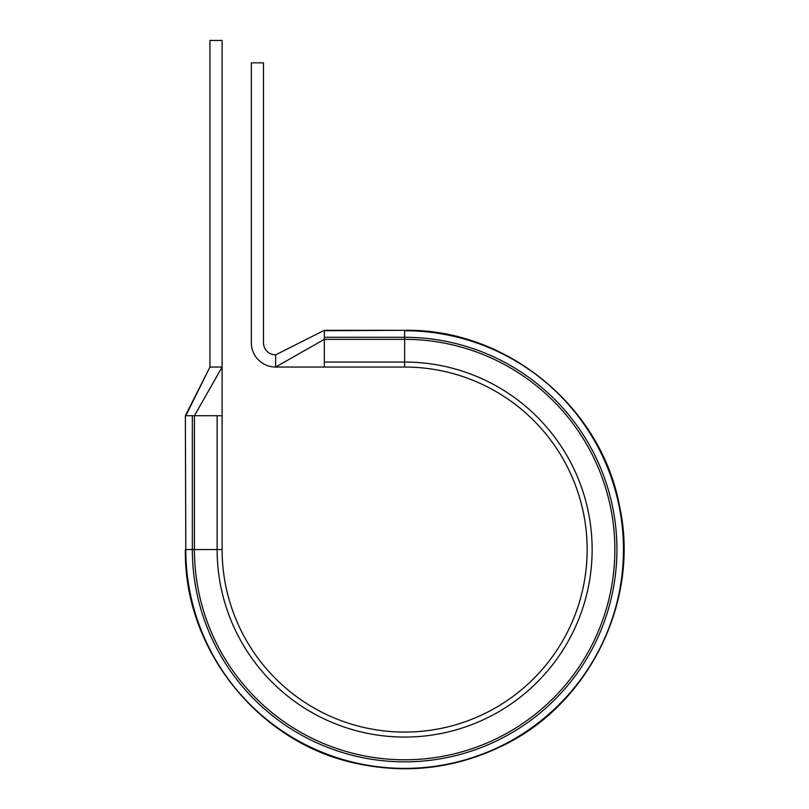 <?xml version="1.0" encoding="UTF-8"?>
<svg xmlns="http://www.w3.org/2000/svg" width="809" height="809" viewBox="0 0 809 809"><rect width="100%" height="100%" fill="white"/><g stroke="black" fill="none" stroke-linecap="round" stroke-linejoin="round"><path stroke-width="1.21" d="M324.328 330.305L275.647 354.868L324.328 330.305L404.631 330.305C505.716 328.444 600.652 405.734 619.33 505.099C640.698 600.187 589.326 705.054 501.095 746.454C454.355 768.783 405.693 774.344 355.121 763.15C258.031 742.44 183.633 648.828 185.372 549.554C183.633 648.828 258.031 742.44 355.121 763.15C405.693 774.344 454.355 768.783 501.095 746.454C589.326 705.054 640.698 600.187 619.33 505.099C600.652 405.734 505.716 328.444 404.631 330.305L324.328 330.729L324.328 367.043L275.647 367.043A24.341 24.341 0 0 1 251.316 342.703L251.316 62.839L263.481 62.839L263.481 342.703A12.165 12.165 0 0 0 275.647 354.868L275.647 367.043L324.328 339.335L404.631 339.335L404.631 362.048A187.506 187.506 0 0 1 592.137 549.554A187.506 187.506 0 0 1 404.631 737.07A187.506 187.506 0 0 1 217.125 549.554L217.125 415.715L222.111 415.715L222.111 40.45L209.946 40.45L209.946 367.043L222.111 367.043L194.413 415.715L217.125 415.715M185.807 415.715L209.946 367.043L185.372 415.715L185.807 549.554L192.34 549.554A212.292 212.292 0 0 0 404.631 761.845A212.292 212.292 0 0 0 616.923 549.554A212.292 212.292 0 0 0 404.631 337.272L404.631 330.729A218.824 218.824 0 0 1 623.456 549.554A218.824 218.824 0 0 1 404.631 768.388A218.824 218.824 0 0 1 185.807 549.554L185.372 415.715L194.413 415.715L194.413 549.554L222.111 549.554L222.111 415.715M324.328 362.048L404.631 362.048L404.631 367.043L324.328 367.043M404.631 367.043A182.521 182.521 0 0 1 587.152 549.554A182.521 182.521 0 0 1 404.631 732.074A182.521 182.521 0 0 1 222.111 549.554A182.521 182.521 0 0 0 404.631 732.074A182.521 182.521 0 0 0 587.152 549.554A182.521 182.521 0 0 0 404.631 367.043M324.328 337.272L404.631 337.272L404.631 339.335A210.229 210.229 0 0 1 614.86 549.554A210.229 210.229 0 0 1 404.631 759.782A210.229 210.229 0 0 1 194.413 549.554L192.34 549.554L192.34 415.715"/></g></svg>
